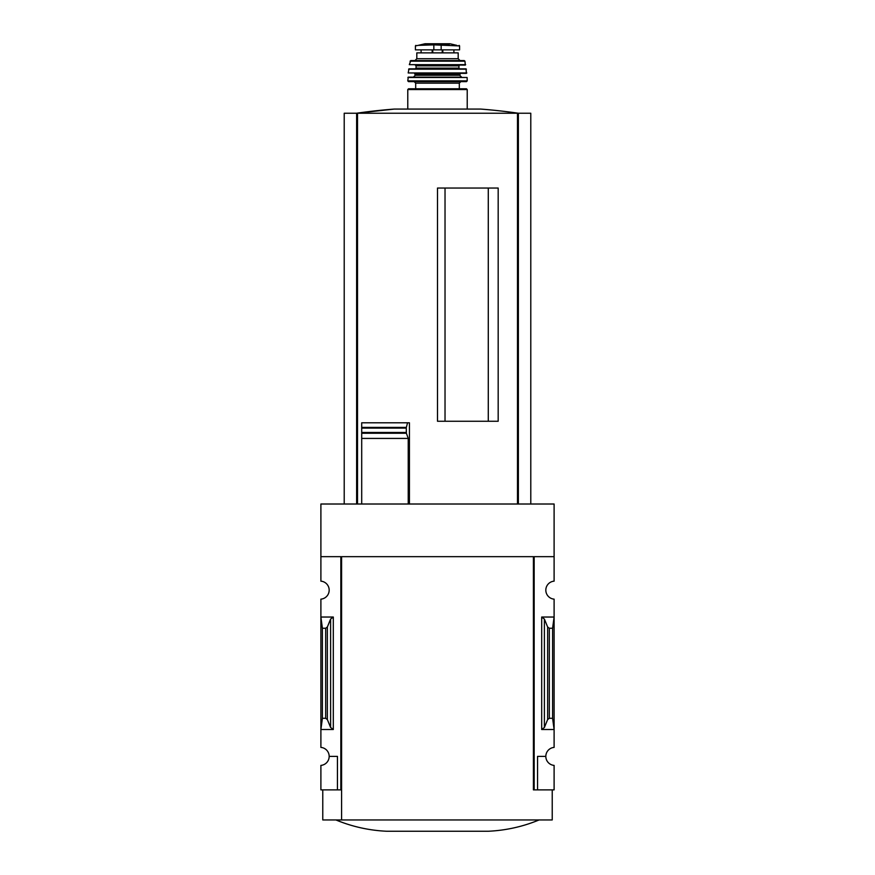 <?xml version="1.0" encoding="UTF-8"?>
<svg xmlns="http://www.w3.org/2000/svg" width="875" height="875" viewBox="0 0 875 875"><rect width="100%" height="100%" fill="white"/><g stroke="black" fill="none" stroke-linecap="round" stroke-linejoin="round"><path stroke-width="1.31" d="M533.411 789.873L533.411 556.664L533.411 789.873L534.166 789.873L534.166 556.664L554.105 556.664L554.105 504.011L320.895 504.011L320.895 581.153A9.023 9.023 0 0 1 329.175 590.144A9.023 9.023 0 0 1 320.895 599.145L320.895 747.403A9.023 9.023 0 0 1 329.175 756.394L337.444 756.394L337.444 789.873L341.589 789.873M554.105 556.664L554.105 581.153A9.023 9.023 0 0 0 545.825 590.144A9.023 9.023 0 0 0 554.105 599.145L554.105 747.403A9.023 9.023 0 0 0 545.825 756.394A9.023 9.023 0 0 0 554.105 765.395L554.105 789.873L537.556 789.873L537.556 756.394L545.825 756.394M337.444 789.873L320.895 789.873L320.895 765.395A9.023 9.023 0 0 0 329.175 756.394M488.283 421.258L488.283 188.048M445.025 421.258L445.025 188.048M530.786 504.011L530.786 113.236L344.214 113.236L344.214 504.011M361.703 504.011L361.703 433.245L361.703 438.419L408.231 438.419L406.383 433.245L406.284 427.919L406.284 432.633M406.383 433.245L361.703 433.245L361.703 422.8L361.703 427.405L406.35 427.405L407.542 422.8L409.423 422.8L409.423 504.011M437.5 421.258L498.181 421.258L498.181 188.048L437.5 188.048L437.5 421.258M408.231 504.011L408.231 438.419M333.309 617.039L320.895 617.039L322.405 628.25L325.664 628.25L327.359 626.992L330.608 619.052L333.309 617.039L333.309 729.509L320.895 729.509L322.405 718.298L322.405 628.25M333.309 729.509L330.608 727.486L327.359 719.556L325.664 718.298L322.405 718.298M340.834 789.873L340.834 556.664L320.895 556.664M534.166 789.873L537.556 789.873M544.392 727.486L547.641 719.556L549.336 718.298L552.595 718.298L554.105 729.509L541.691 729.509L544.392 727.486L544.392 619.052L541.691 617.039L554.105 617.039L552.595 628.25L549.336 628.25L547.641 626.992L544.392 619.052M552.595 718.298L552.595 628.25M552.223 789.873L552.223 819.962L322.777 819.962L322.777 789.873M533.411 556.664L341.589 556.664L341.589 819.962M335.945 819.962C352.209 826.678 369.141 830.441 386.717 831.25L488.283 831.25C505.859 830.441 522.791 826.678 539.055 819.962M361.703 422.8L407.542 422.8M518.372 504.011L518.372 113.236A564.211 564.211 0 0 0 480.681 109.069L394.319 109.069A564.211 564.211 0 0 0 356.595 113.236L394.319 109.069M356.628 504.011L356.628 113.236M433.836 44.866L459.594 45.927L459.594 49.864L415.406 49.864L415.406 45.927L418.184 45.369L433.836 44.866L433.836 49.864M414.936 60.583L416.817 58.702L416.817 52.872L458.183 52.872L458.183 58.702L460.064 60.583M407.783 109.069L407.783 89.545L408.537 88.791L466.463 88.791L459.32 88.791L459.32 83.147L460.819 81.648L414.181 81.648L460.819 81.648M415.68 88.791L415.68 83.147L459.32 83.147M414.181 81.648L415.68 83.147M408.537 81.648L466.463 81.648L408.537 81.648L407.783 80.883L467.217 80.883L466.463 81.648M407.881 77.492L467.119 77.492L408.253 77.131L407.783 80.883M414.553 73.369L415.308 75.25L413.427 77.131L461.573 77.131L459.692 75.25L460.447 73.369M408.188 72.953L466.441 73.369L466.014 68.852L408.986 68.852L408.188 72.953L466.812 72.953M426.213 65.089L415.308 65.089L416.062 65.844L416.062 68.108L415.308 68.852M415.308 65.089L448.787 65.089M409.336 64.652L465.292 65.089L464.964 61.173L464.22 60.583L410.78 60.583L409.336 64.652L465.664 64.652M517.486 504.011L517.486 113.236M357.514 504.011L357.514 113.236M325.664 718.298L325.664 628.25M541.691 729.509L541.691 617.039M549.336 718.298L549.336 628.25M547.641 719.556L547.641 626.992M330.608 727.486L330.608 619.052M327.359 719.556L327.359 626.992M361.703 432.458L406.197 432.458M361.703 428.094L406.197 428.094M441.164 44.866L441.164 49.864M407.783 89.545L467.217 89.545L466.463 88.791M415.308 75.25L459.692 75.25M415.308 74.123L459.692 74.123M408.614 69.18L466.386 69.18M416.062 68.108L458.938 68.108L459.692 68.852M416.062 65.844L458.938 65.844L459.692 65.089M410.036 61.173L464.964 61.173M416.817 58.702L458.183 58.702M442.837 49.864L442.837 52.872M442.225 49.864L442.225 52.872M432.163 49.864L432.163 52.872M432.775 49.864L432.775 52.872M456.816 45.369L450.012 43.761L424.988 43.761L418.184 45.369M467.217 109.069L467.217 89.545M467.217 80.883L467.119 77.492M458.938 68.108L458.938 65.844M421.105 49.864L421.105 52.872M453.895 49.864L453.895 52.872M459.594 45.927L459.134 45.369M415.406 45.927L415.866 45.369M450.012 43.761L425.086 43.75L449.356 44.253"/></g></svg>
